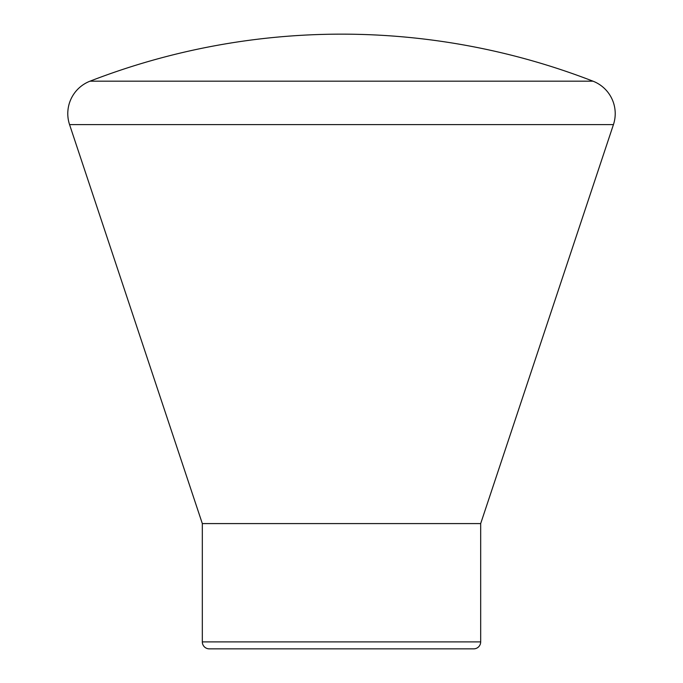 <?xml version="1.0" encoding="UTF-8"?>
<svg xmlns="http://www.w3.org/2000/svg" width="683" height="683" viewBox="0 0 683 683"><rect width="100%" height="100%" fill="white"/><g stroke="black" fill="none" stroke-linecap="round" stroke-linejoin="round"><path stroke-width="1.02" d="M480.678 523.588L202.322 523.588L202.322 641.892A6.958 6.958 0 0 0 209.28 648.85L473.72 648.85A6.958 6.958 0 0 0 480.678 641.892L480.678 523.588L613.436 124.613A34.79 34.79 0 0 0 592.998 81.183A695.883 695.883 0 0 0 90.002 81.183A34.79 34.79 0 0 0 69.564 124.613L613.436 124.613M202.322 523.588L69.564 124.613M202.322 641.892L480.678 641.892M90.002 81.183L592.998 81.183"/></g></svg>

